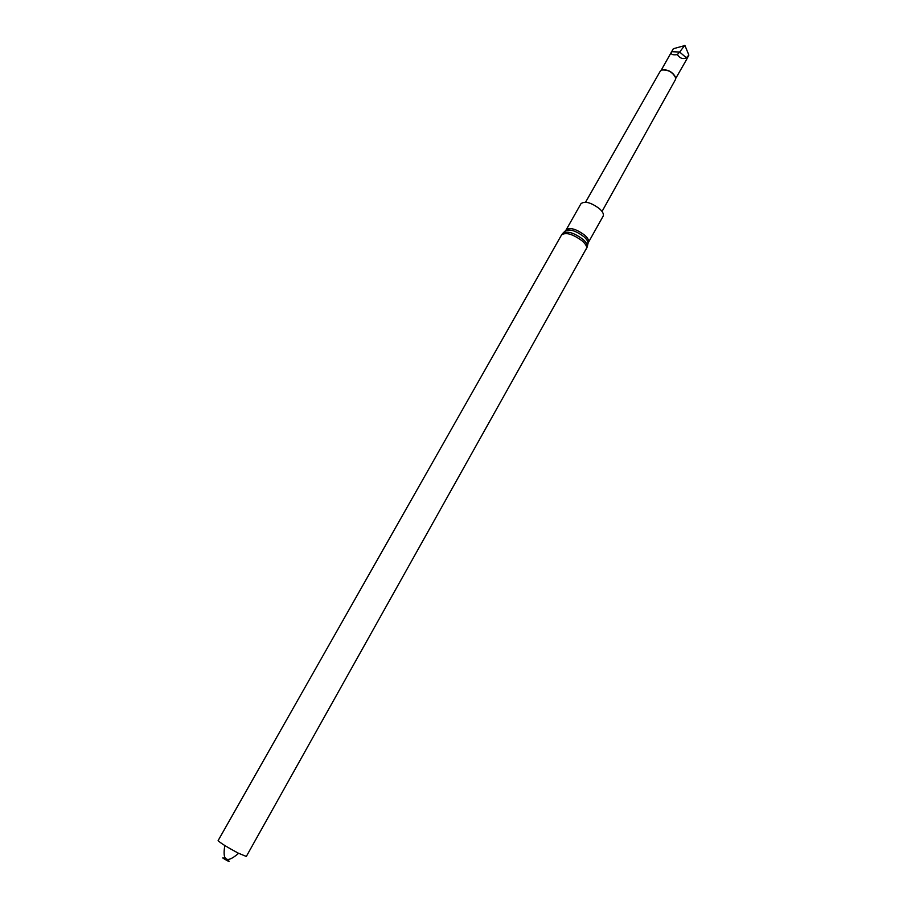<?xml version="1.0" encoding="UTF-8"?>
<svg xmlns="http://www.w3.org/2000/svg" width="907" height="907" viewBox="0 0 907 907"><rect width="100%" height="100%" fill="white"/><g stroke="black" fill="none" stroke-linecap="round" stroke-linejoin="round"><path stroke-width="1.36" d="M599.538 208.757C602.792 211.785 603.994 214.245 603.144 216.138L588.428 242.407C589.233 240.593 587.985 238.178 584.698 235.174C576.194 228.949 570.015 227.169 566.149 229.856L580.99 203.656C584.947 200.81 591.126 202.51 599.538 208.757M561.546 234.947L218.134 840.574C219.891 842.705 226.625 846.9 238.326 853.158L246.319 856.457L587.26 246.931C587.793 244.947 586.376 242.43 582.997 239.38C574.131 232.816 567.431 230.752 562.884 233.201L561.546 234.947C565.843 231.999 572.748 234.006 582.26 240.956C585.945 244.3 587.339 246.976 586.455 248.983M227.498 860.811C230.605 862.104 229.584 861.31 224.46 858.419C221.342 857.115 222.351 857.909 227.498 860.811M602.033 211.456L675.375 79.748L675.636 77.855C672.745 72.141 668.108 69.533 661.725 70.02L660.239 71.222L585.582 202.182M675.171 76.517C672.382 72.061 668.368 69.794 663.108 69.714M661.146 70.304L673.334 48.729L684.955 45.531L688.867 55.1L686.338 57.776C682.869 59.397 679.876 58.343 677.348 54.613C672.484 55.304 670.522 54.329 671.463 51.676L679.66 52.039L677.348 54.613M688.867 55.1L686.043 60.44M684.74 45.384L679.66 52.039L686.338 57.776M563.338 232.782L565.22 231.002C569.46 228.711 575.707 230.627 583.961 236.75C587.101 239.595 588.428 241.942 587.929 243.802L587.385 246.33M588.031 243.337L588.428 242.407M565.549 230.673L566.149 229.856M238.62 853.306C232.577 858.498 228.496 860.38 226.353 858.952C224.029 857.897 223.507 853.419 224.811 845.528M675.692 78.501L686.61 59.465"/></g></svg>
